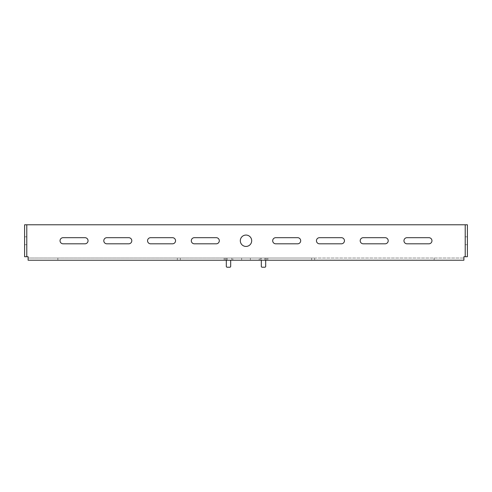 <?xml version="1.0" encoding="UTF-8"?>
<svg xmlns="http://www.w3.org/2000/svg" width="492" height="492" viewBox="0 0 492 492"><rect width="100%" height="100%" fill="white"/><g stroke="black" fill="none" stroke-linecap="round" stroke-linejoin="round"><path stroke-width="0.37" stroke-dasharray="2.46 1.84" d="M246 258.036L241.627 258.036L246 258.036M246 260.219L241.627 260.219L246 260.219M246 246.437A5.689 5.689 0 0 1 240.311 240.748A5.689 5.689 0 0 1 246 235.059A5.689 5.689 0 0 1 251.689 240.748A5.689 5.689 0 0 1 246 246.437M260.219 260.219L260.219 258.036L259.124 258.036L259.124 260.219L261.313 260.219L261.313 258.036L311.633 258.036L264.813 258.036L267.876 258.036L267.876 260.219L314.695 260.219L267.876 260.219L267.876 258.036L267.876 260.219L267.876 258.036L463.901 258.036L28.099 258.036L227.187 258.036L224.124 258.036L224.124 260.219L180.367 260.219L224.124 260.219L224.124 258.036L224.124 260.219L224.124 258.036L231.781 258.036L231.781 260.219L226.308 260.219L226.308 258.036L226.308 266.344A0.873 0.873 0 0 0 227.187 267.217L229.813 267.217A0.873 0.873 0 0 0 230.687 266.344L230.687 260.219M260.219 258.036L261.313 258.036L261.313 266.344A0.873 0.873 0 0 0 262.187 267.217L264.813 267.217A0.873 0.873 0 0 0 265.692 266.344L265.692 258.036L265.692 260.219L261.313 260.219M231.781 260.219L232.876 260.219L232.876 258.036L232.876 260.219L259.124 260.219L259.124 258.036L231.781 258.036M311.633 258.036L314.695 258.036L311.633 258.036L311.633 260.219L311.633 258.036M24.6 256.719L24.6 224.782L26.789 224.782L26.789 256.719L24.6 256.719L28.099 256.719L28.099 260.219L226.308 260.219M266.781 258.036L266.781 260.219L265.692 260.219M266.781 260.219L434.147 260.219L434.147 258.036M24.6 224.782L467.4 224.782L465.211 224.782L465.211 256.719L467.4 256.719L463.901 256.719L463.901 260.219L434.147 260.219M180.367 260.219L177.304 260.219L180.367 260.219L180.367 258.036L180.367 260.219M467.4 256.719L467.4 224.782M319.511 243.811A3.063 3.063 0 0 1 316.448 240.748A3.063 3.063 0 0 1 319.511 237.685L341.387 237.685A3.063 3.063 0 0 1 344.449 240.748A3.063 3.063 0 0 1 341.387 243.811L319.511 243.811M275.754 243.811A3.063 3.063 0 0 1 272.691 240.748A3.063 3.063 0 0 1 275.754 237.685L297.629 237.685A3.063 3.063 0 0 1 300.692 240.748A3.063 3.063 0 0 1 297.629 243.811L275.754 243.811M363.262 243.811A3.063 3.063 0 0 1 360.199 240.748A3.063 3.063 0 0 1 363.262 237.685L385.144 237.685A3.063 3.063 0 0 1 388.206 240.748A3.063 3.063 0 0 1 385.144 243.811L363.262 243.811M407.019 243.811A3.063 3.063 0 0 1 403.957 240.748A3.063 3.063 0 0 1 407.019 237.685L428.895 237.685A3.063 3.063 0 0 1 431.958 240.748A3.063 3.063 0 0 1 428.895 243.811L407.019 243.811M172.489 243.811A3.063 3.063 0 0 0 175.552 240.748A3.063 3.063 0 0 0 172.489 237.685L150.613 237.685A3.063 3.063 0 0 0 147.551 240.748A3.063 3.063 0 0 0 150.613 243.811L172.489 243.811M216.246 243.811A3.063 3.063 0 0 0 219.309 240.748A3.063 3.063 0 0 0 216.246 237.685L194.371 237.685A3.063 3.063 0 0 0 191.308 240.748A3.063 3.063 0 0 0 194.371 243.811L216.246 243.811M128.738 243.811A3.063 3.063 0 0 0 131.801 240.748A3.063 3.063 0 0 0 128.738 237.685L106.856 237.685A3.063 3.063 0 0 0 103.794 240.748A3.063 3.063 0 0 0 106.856 243.811L128.738 243.811M84.981 243.811A3.063 3.063 0 0 0 88.043 240.748A3.063 3.063 0 0 0 84.981 237.685L63.105 237.685A3.063 3.063 0 0 0 60.042 240.748A3.063 3.063 0 0 0 63.105 243.811L84.981 243.811M467.4 244.69L467.4 236.812L467.4 244.69L465.211 244.69L465.211 236.812L465.211 244.69L467.4 244.69M463.901 260.219L463.901 258.036M465.211 236.812L467.4 236.812L465.211 236.812M24.6 244.69L24.6 236.812L24.6 244.69L26.789 244.69L26.789 236.812L26.789 244.69L24.6 244.69M28.099 260.219L28.099 258.036M57.853 260.219L57.853 258.036M26.789 236.812L24.6 236.812L26.789 236.812M225.219 258.036L225.219 260.219M241.627 260.219L241.627 258.036M264.813 260.219L264.813 258.036M314.695 260.219L314.695 258.036M250.373 260.219L250.373 258.036M227.187 260.219L227.187 258.036M177.304 260.219L177.304 258.036"/><path stroke-width="0.74" d="M246 246.437A5.689 5.689 0 0 1 240.311 240.748A5.689 5.689 0 0 1 246 235.059A5.689 5.689 0 0 1 251.689 240.748A5.689 5.689 0 0 1 246 246.437M465.211 256.719L463.901 256.719L463.901 260.219L28.099 260.219L28.099 256.719L24.6 256.719L24.6 224.782L467.4 224.782L467.4 256.719L465.211 256.719L465.211 224.782M341.387 243.811L319.511 243.811A3.063 3.063 0 0 1 316.448 240.748A3.063 3.063 0 0 1 319.511 237.685L341.387 237.685A3.063 3.063 0 0 1 344.449 240.748A3.063 3.063 0 0 1 341.387 243.811M297.629 243.811L275.754 243.811A3.063 3.063 0 0 1 272.691 240.748A3.063 3.063 0 0 1 275.754 237.685L297.629 237.685A3.063 3.063 0 0 1 300.692 240.748A3.063 3.063 0 0 1 297.629 243.811M363.262 243.811A3.063 3.063 0 0 1 360.199 240.748A3.063 3.063 0 0 1 363.262 237.685L385.144 237.685A3.063 3.063 0 0 1 388.206 240.748A3.063 3.063 0 0 1 385.144 243.811L363.262 243.811M407.019 243.811A3.063 3.063 0 0 1 403.957 240.748A3.063 3.063 0 0 1 407.019 237.685L428.895 237.685A3.063 3.063 0 0 1 431.958 240.748A3.063 3.063 0 0 1 428.895 243.811L407.019 243.811M150.613 243.811L172.489 243.811A3.063 3.063 0 0 0 175.552 240.748A3.063 3.063 0 0 0 172.489 237.685L150.613 237.685A3.063 3.063 0 0 0 147.551 240.748A3.063 3.063 0 0 0 150.613 243.811M194.371 243.811L216.246 243.811A3.063 3.063 0 0 0 219.309 240.748A3.063 3.063 0 0 0 216.246 237.685L194.371 237.685A3.063 3.063 0 0 0 191.308 240.748A3.063 3.063 0 0 0 194.371 243.811M128.738 243.811A3.063 3.063 0 0 0 131.801 240.748A3.063 3.063 0 0 0 128.738 237.685L106.856 237.685A3.063 3.063 0 0 0 103.794 240.748A3.063 3.063 0 0 0 106.856 243.811L128.738 243.811M84.981 243.811A3.063 3.063 0 0 0 88.043 240.748A3.063 3.063 0 0 0 84.981 237.685L63.105 237.685A3.063 3.063 0 0 0 60.042 240.748A3.063 3.063 0 0 0 63.105 243.811L84.981 243.811M261.313 260.219L261.313 266.344A0.873 0.873 0 0 0 262.187 267.217L264.813 267.217A0.873 0.873 0 0 0 265.692 266.344L265.692 260.219M26.789 256.719L26.789 224.782M230.687 260.219L230.687 266.344A0.873 0.873 0 0 1 229.813 267.217L227.187 267.217A0.873 0.873 0 0 1 226.308 266.344L226.308 260.219"/></g></svg>

